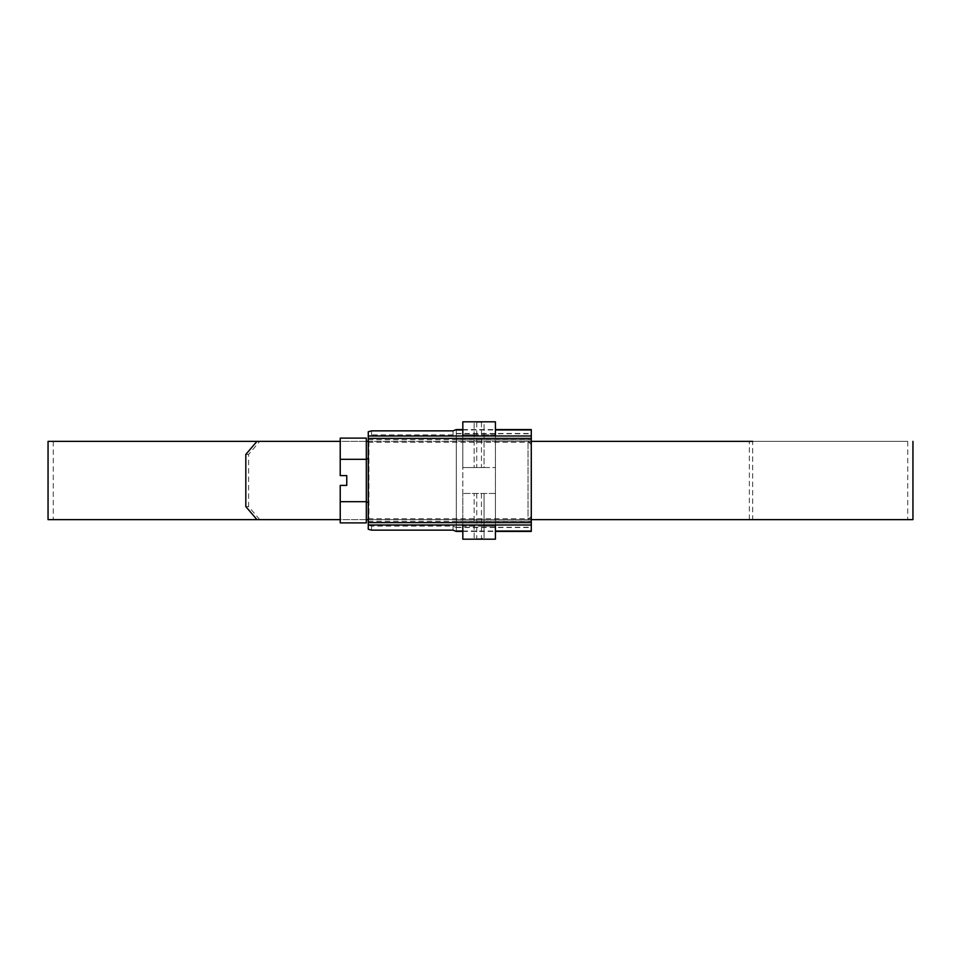 <?xml version="1.0" encoding="UTF-8"?>
<svg xmlns="http://www.w3.org/2000/svg" width="961" height="961" viewBox="0 0 961 961"><rect width="100%" height="100%" fill="white"/><g stroke="black" fill="none" stroke-linecap="round" stroke-linejoin="round"><path stroke-width="0.72" stroke-dasharray="4.8 3.6" d="M474.157 423.212L474.157 467.551L484.068 467.551L484.068 423.212L481.461 422.227L476.764 422.227L474.157 423.212L474.157 467.551L462.818 467.551L462.818 434.865L462.818 526.135L462.818 493.449L462.818 519.625L256.947 519.625L531.277 519.625L53.263 519.625L53.263 441.375L752.691 441.375L53.263 441.375M531.277 441.375L495.42 441.375L495.42 467.551L495.42 434.865L495.42 526.135L495.42 493.449L462.818 493.449L495.42 493.449L495.42 519.625L495.42 441.375L368.267 441.375M474.157 537.788L474.157 493.449L474.157 537.788L476.764 538.773L481.461 538.773L484.068 537.788L484.068 493.449L484.068 537.788M48.05 441.375L541.548 441.375M541.56 441.375L907.737 441.375L495.42 441.375L752.691 441.375L752.691 519.625L462.818 519.625L462.818 441.375L462.818 467.551L495.42 467.551L484.068 467.551L484.068 423.212M541.548 519.625L912.95 519.625M752.691 519.625L368.267 519.625M907.737 441.375L907.737 519.625L531.277 519.625M749.364 519.625L749.364 441.375M259.746 519.625L248.611 506.579L248.611 454.421L259.746 441.375M248.611 506.579L245.812 506.579M245.812 454.421L248.611 454.421M366.321 441.375L340.23 441.375M366.321 519.625L340.23 519.625M484.068 434.865L495.42 434.865L495.42 421.819L462.818 421.819L462.818 434.865L474.157 434.865M495.42 539.181L495.42 526.135L462.818 526.135L462.818 539.181L495.42 539.181M368.267 431.753L368.267 435.813L371.535 434.913L453.039 434.913L456.295 433.483L531.277 433.483L531.277 527.517L531.277 429.579M456.295 429.579L456.295 531.421M462.818 429.579L495.42 429.579M531.277 531.421L531.277 433.483M368.267 435.813L368.267 529.247M456.295 433.483L456.295 527.517L453.039 526.087L371.535 526.087L368.267 525.186M456.295 434L456.295 429.939M456.295 531.061L456.295 527M531.277 516.357L531.277 444.643L531.277 516.357L528.021 519.625L528.021 441.375L528.021 519.625L368.928 519.625A0.649 0.649 0 0 1 368.267 518.964L368.267 442.036L368.267 518.964M531.277 444.643L528.021 441.375L368.928 441.375A0.649 0.649 0 0 0 368.267 442.036M366.321 502.171L366.321 458.829L366.321 502.171M368.267 502.171L368.267 458.829L368.267 502.171M340.23 438.12L340.23 475.611L346.753 475.611L346.753 485.389L340.23 485.389L340.23 522.88M366.321 438.12L366.321 522.88M340.23 459.31L366.321 459.31M340.23 501.69L366.321 501.69M474.157 526.135L462.818 526.135M495.42 434.865L462.818 434.865M495.42 526.135L484.068 526.135M481.461 493.449L481.461 538.773M476.764 493.449L476.764 538.773M476.764 422.227L476.764 467.551M481.461 422.227L481.461 467.551M456.295 433.723L531.277 433.723M456.295 439.898L531.277 439.898L456.295 439.898M456.295 521.102L531.277 521.102L456.295 521.102M462.818 531.049L495.42 531.049M462.818 429.951L495.42 429.951M456.295 527.277L531.277 527.277M368.267 521.246L531.277 521.246M368.267 518.736L531.277 518.736M368.267 442.264L531.277 442.264M368.267 439.754L531.277 439.754M453.039 526.087L453.039 530.148M371.535 530.148L371.535 526.087M453.039 430.852L453.039 434.913M371.535 434.913L371.535 430.852M368.928 441.375L368.928 519.625L368.928 441.375M462.818 531.421L495.42 531.421M456.295 527.517L531.277 527.517"/><path stroke-width="1.44" d="M340.23 441.375L48.05 441.375L48.05 519.625L256.947 519.625L48.05 519.625M752.691 441.375L531.277 441.375M912.95 441.375L912.95 519.625L541.548 519.625M53.263 519.625L340.23 519.625M531.277 519.625L907.737 519.625M256.947 441.375L245.812 454.421L245.812 506.579L256.947 519.625M368.267 441.375L366.321 441.375M368.267 519.625L366.321 519.625M462.818 434.865L462.818 421.819L495.42 421.819L495.42 434.865M495.42 526.135L495.42 539.181L462.818 539.181L462.818 526.135M462.818 531.421L456.295 531.421L453.039 530.148L371.535 530.148L368.267 529.247L368.267 431.753L371.535 430.852L453.039 430.852L456.295 429.579L462.818 429.579M495.42 429.579L531.277 429.579L531.277 531.421L495.42 531.421M456.295 531.049L462.818 531.049M366.321 502.171L368.267 502.171M366.321 458.829L368.267 458.829M340.23 501.69L366.321 501.69L366.321 522.88L340.23 522.88L340.23 485.389L346.753 485.389L346.753 475.611L340.23 475.611L340.23 459.31L366.321 459.31L366.321 438.12L340.23 438.12L340.23 459.31M366.321 501.69L366.321 459.31M495.42 531.049L531.277 531.049M368.267 525.006L531.277 525.006M368.267 522.616L531.277 522.616M368.267 438.384L531.277 438.384M368.267 435.994L531.277 435.994M456.295 429.951L462.818 429.951M495.42 429.951L531.277 429.951"/></g></svg>
